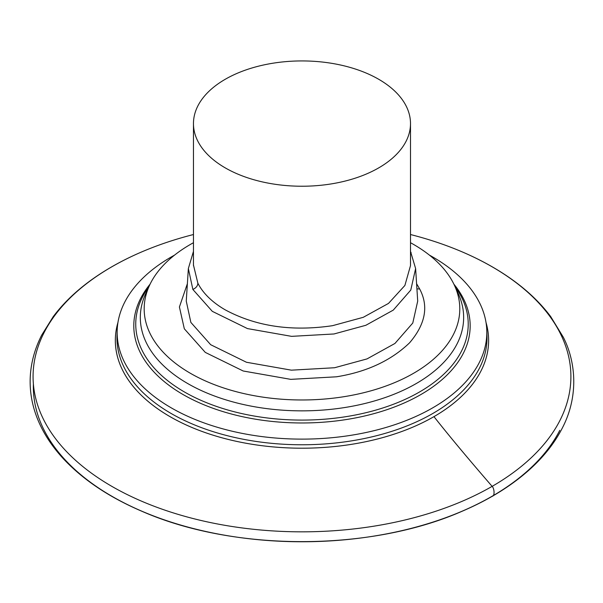 <?xml version="1.0" encoding="UTF-8"?>
<svg xmlns="http://www.w3.org/2000/svg" width="603" height="603" viewBox="0 0 603 603"><rect width="100%" height="100%" fill="white"/><g stroke="black" fill="none" stroke-linecap="round" stroke-linejoin="round"><path stroke-width="0.9" d="M378.714 79.279A108.517 62.652 0 0 0 260.458 65.697A108.517 62.652 0 0 0 193.465 123.585A108.517 62.652 0 0 0 225.251 167.883A108.517 62.652 0 0 0 343.506 181.465A108.517 62.652 0 0 0 410.5 123.585A108.517 62.652 0 0 0 378.714 79.279M193.465 251.361L188.355 268.539L192.87 289.455L212.316 311.352L247.471 328.59L291.588 336.353L333.994 333.972L365.833 325.296L393.269 310.115L410.779 290.066L415.618 268.539L410.5 251.361M193.465 242.715A157.813 91.113 0 0 0 150.554 283.214A157.813 91.113 180 0 0 149.491 285.423A157.813 91.113 180 0 0 259.456 396.608A157.813 91.113 180 0 0 453.411 334.522A157.813 91.113 0 0 0 454.481 285.423A157.813 91.113 0 0 0 410.5 242.715M174.606 255.084A184.835 106.716 0 0 0 124.625 302.367A184.835 106.716 0 0 0 117.186 330.286A184.835 106.716 0 0 0 273.883 437.884A184.835 106.716 0 0 0 479.34 362.456A184.835 106.716 0 0 0 486.779 330.286A184.835 106.716 0 0 0 429.359 255.084M117.939 322.522A186.636 107.756 0 0 0 115.346 340.446A186.636 107.756 0 0 0 275.443 447.102A186.636 107.756 0 0 0 481.073 370.777A186.636 107.756 0 0 0 488.618 340.446A186.636 107.756 0 0 0 486.026 322.522M193.465 234.529A268.915 155.257 0 0 0 154.3 246.838A268.915 155.257 0 0 0 43.951 332.871A268.915 155.257 0 0 0 226.276 525.552A268.915 155.257 0 0 0 560.021 420.291A268.915 155.257 0 0 0 449.665 246.838A268.915 155.257 0 0 0 410.5 234.529M117.954 322.447A186.651 107.764 0 0 0 115.331 340.446A186.651 107.764 0 0 0 275.435 447.109A186.651 107.764 0 0 0 481.081 370.785A186.651 107.764 0 0 0 488.634 340.446L488.618 340.446M33.376 383.968A268.652 155.099 0 0 0 261.468 539.994A268.652 155.099 0 0 0 559.765 430.331M433.964 416.643C449.197 435.954 468.584 459.192 492.131 486.365C494.189 488.046 495.251 496.284 491.942 496.337M193.465 265.064L197.859 283.199A108.517 62.652 0 0 0 225.251 309.867C256.019 326.427 291.784 331.695 332.532 325.68L363.262 317.314L388.498 303.415L404.892 285.46L410.5 265.599L410.5 123.585M410.5 265.056L410.5 265.599M411.095 252.491L410.5 252.446M192.87 289.455C196.05 287.993 197.709 285.912 197.859 283.199M415.618 268.539L417.706 301.108L412.784 323.027L394.95 343.454L367.008 358.913L334.59 367.74L291.392 370.167L246.461 362.26L210.666 344.705L190.865 322.409L186.259 301.108L188.355 268.539M187.375 283.696L179.408 306.995L184.322 328.801L205.291 352.401L243.197 370.996L290.774 379.362L336.504 376.8C366.654 371.945 391.015 360.617 409.588 342.805C425.507 324.165 428.854 306.203 419.643 288.935L416.922 288.897M419.643 288.943L416.59 283.696M454.481 285.423L458.205 293.495A161.664 93.337 180 0 1 457.112 343.793A161.664 93.337 180 0 1 258.416 407.402A161.664 93.337 180 0 1 145.76 293.495L149.491 285.423M148.911 286.666A166.24 95.983 0 0 0 142.466 297.091A166.24 95.983 0 0 0 255.182 416.206A166.24 95.983 0 0 0 461.499 351.134A166.24 95.983 0 0 0 455.054 286.666M150.064 284.209A168.192 97.106 0 0 0 140.597 298.53A168.192 97.106 0 0 0 254.632 419.047A168.192 97.106 0 0 0 463.368 353.207A168.192 97.106 0 0 0 453.901 284.209M117.186 330.286L116.997 335.818A185.023 106.821 0 0 0 116.974 336.497A185.023 106.821 0 0 0 274.425 443.582A185.023 106.821 0 0 0 479.521 368.018A185.023 106.821 0 0 0 486.99 336.497A185.023 106.821 0 0 0 486.975 335.818L486.779 330.286M193.465 265.569L193.465 123.585M115.354 339.21L115.331 340.703M488.611 339.21L488.634 340.703M449.665 246.838C469.609 254.406 487.578 263.375 503.573 273.762C523.095 286.455 538.818 300.746 550.727 316.635L563.33 337.265C575.564 361.122 579.174 395.719 562.32 428.032C555.099 442.165 544.878 455.378 531.665 467.657C513.025 484.895 489.742 499.472 461.815 511.382C369.865 551.7 234.175 551.707 142.21 511.412C110.183 497.739 84.367 480.674 64.762 460.21C52.039 446.823 42.745 432.517 36.873 417.299C32.215 405.133 29.977 392.757 30.15 380.184C30.421 364.77 34.265 349.763 41.675 335.162L53.17 316.733C65.049 300.852 80.734 286.568 100.219 273.875C116.258 263.443 134.281 254.436 154.3 246.838"/></g></svg>
